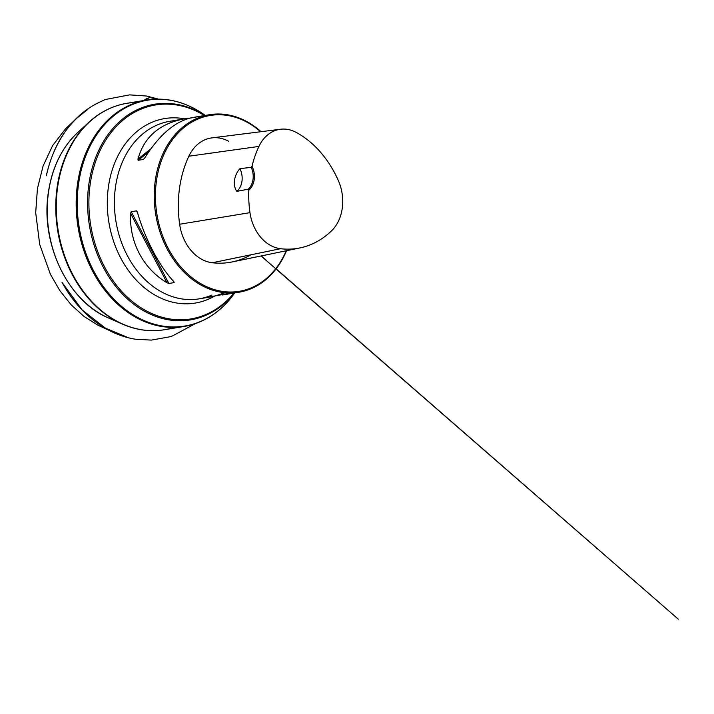 <?xml version="1.0" encoding="UTF-8"?>
<svg xmlns="http://www.w3.org/2000/svg" width="714" height="714" viewBox="0 0 714 714"><rect width="100%" height="100%" fill="white"/><g stroke="black" fill="none" stroke-linecap="round" stroke-linejoin="round"><path stroke-width="1.07" d="M261.047 131.706A89.973 69.329 80.6 0 0 209.452 114.722A89.973 69.329 80.6 0 0 155.215 181.061A89.973 69.329 80.6 0 0 212.477 290.107A89.973 69.329 80.6 0 0 238.922 292.24A89.973 69.329 80.6 0 0 286.537 250.703M196.091 117.114L192.691 117.507C175.519 120.961 159.543 134.446 144.746 157.972L143.407 159.418L138.159 160.293L137.945 159.106C144.085 137.017 159.499 123.62 184.176 118.917L195.913 117.257M137.659 213.138L136.454 210.844L137.409 212.263C145.21 239.368 159.124 265.867 173.841 281.646L174.145 282.61L168.897 283.476L167.04 282.78C143.077 268.535 129.154 242.037 130.6 213.388L131.206 211.71L136.454 210.844L137.07 211.38M173.841 281.646L173.368 281.137M225.017 292.722L213.656 296.435L210.255 296.828L231.086 292.954M210.434 296.685L209.836 296.783M248.767 190.201A17.993 13.869 80.6 0 0 252.015 166.237A100.317 77.29 -99.4 0 1 258.932 146.424A40.332 31.077 -99.4 0 1 280.504 129.252A40.332 31.077 -99.4 0 1 296.265 132.429A100.317 77.29 -99.4 0 1 338.391 180.696A40.332 31.077 -99.4 0 1 331.626 230.747A100.317 77.29 -99.4 0 1 299.987 247.919A100.317 77.29 -99.4 0 1 280.54 248.713A40.332 31.077 -99.4 0 1 249.98 212.656A100.317 77.29 -99.4 0 1 248.767 190.201L248.258 189.192L236.852 191.343C232.469 185.586 233.996 175.153 239.922 168.665A17.136 13.209 -99.4 0 1 236.852 191.343M252.015 166.237L251.212 167.344L239.922 168.665M228.694 141.283A43.063 33.174 80.6 0 0 211.871 137.891A43.063 33.174 80.6 0 0 188.844 156.223A103.039 79.397 80.6 0 0 179.642 224.25A43.063 33.174 80.6 0 0 212.272 262.752A103.039 79.397 80.6 0 0 232.246 261.931A103.039 79.397 80.6 0 0 250.873 254.818M260.628 131.76A89.116 68.669 80.6 0 0 159.784 165.532A89.116 68.669 80.6 0 0 213.129 289.197A89.116 68.669 80.6 0 0 286.225 250.766M251.212 167.344A17.136 13.209 -99.4 0 1 248.258 189.192M143.835 100.495L149.824 97.488L156.339 99.121M83.324 127.86A105.199 81.057 80.6 0 0 77.63 132.608A105.199 81.057 80.6 0 0 48.391 193.075A105.199 81.057 80.6 0 0 108.403 317.926A105.199 81.057 80.6 0 0 115.329 320.568M144.514 330.154A114.579 88.286 -99.4 0 1 122.389 324.085A114.579 88.286 -99.4 0 1 57.022 188.112A114.579 88.286 -99.4 0 1 88.875 122.255A114.579 88.286 -99.4 0 1 107.85 109.358M136.758 102.432A114.758 88.42 80.6 0 0 126.681 103.343A114.758 88.42 80.6 0 0 58.253 231.033A114.758 88.42 80.6 0 0 164.282 329.761A114.758 88.42 80.6 0 0 174.109 327.369M209.041 317.168A114.758 88.42 -99.4 0 1 184.185 326.459A114.758 88.42 -99.4 0 1 78.156 227.73A114.758 88.42 -99.4 0 1 146.584 100.04A114.758 88.42 -99.4 0 1 173.118 100.799M205.221 115.427A114.445 88.179 80.6 0 0 205.034 115.284A114.445 88.179 80.6 0 0 89.536 147.2A114.445 88.179 80.6 0 0 114.954 300.264A114.445 88.179 80.6 0 0 234.567 293.133A114.445 88.179 80.6 0 0 234.701 292.945L234.567 293.133C221.251 311.715 204.454 322.817 184.185 326.459L164.282 329.761C150.208 332.028 136.24 330.136 122.389 324.085L108.403 317.926C68.071 301.299 40.493 243.777 48.24 193.253C51.881 167.924 61.681 147.709 77.63 132.608L88.875 122.255C100.031 112.053 112.633 105.743 126.681 103.343L146.584 100.04C166.942 96.925 186.425 102.013 205.034 115.284L205.221 115.427M234.46 292.981A109.287 84.207 -99.4 0 1 122.237 293.865A109.287 84.207 -99.4 0 1 98.496 150.904A109.287 84.207 -99.4 0 1 204.98 115.463M204.445 115.552A108.421 83.538 80.6 0 0 90.08 184.935A108.421 83.538 80.6 0 0 135.214 303.745A108.421 83.538 80.6 0 0 233.924 293.07M214.111 296.355A93.507 72.052 -99.4 0 1 137.445 281.316A93.507 72.052 -99.4 0 1 108.323 187.523A93.507 72.052 -99.4 0 1 184.631 118.845M176.412 120.648A89.973 69.329 80.6 0 0 169.629 121.335A89.973 69.329 80.6 0 0 115.391 187.675A89.973 69.329 80.6 0 0 199.108 298.854A89.973 69.329 80.6 0 0 211.915 295.043M258.932 146.424L188.844 156.223M249.98 212.656L179.642 224.25M280.54 248.713L212.272 262.752M168.897 283.476L131.206 211.71M167.04 282.78L130.6 213.388M137.945 159.106L150.788 148.887M138.159 160.293L148.628 151.957M156.286 99.121L153.082 97.497C149.529 97.282 146.477 98.282 143.925 100.478M209.452 114.722L192.691 117.507M184.176 118.917L169.629 121.335M238.922 292.24L222.17 295.025M213.656 296.435L199.108 298.854M280.504 129.252L211.871 137.891M299.987 247.919L232.246 261.931M261.413 256.272L678.3 619.19L276.131 268.848M266.643 260.583L261.511 256.112M195.404 323.612L172.538 335.901L169.691 336.812L151.368 340.105L135.598 339.248C123.406 337.303 111.768 332.697 100.665 325.423C87.519 316.802 76.211 305.128 66.75 290.402L62.02 282.405L82.137 309.947L105.404 328.154L126.476 336.919L112.723 331.983L98.104 325.316L83.975 316.418L71.079 304.735L59.797 290.571L50.435 274.354L39.716 244.491L35.7 212.71L37.423 188.603L43.135 165.88L52.631 145.585L65.59 128.752L76.719 118.256L87.813 109.358C79.745 114.793 72.542 121.773 66.206 130.287C56.781 143.219 50.159 158.374 46.33 175.751L48.061 168.683C54.469 145.602 65.536 127.342 81.262 113.919C86.34 109.661 91.785 106.065 97.622 103.128L105.029 99.576L129.618 94.873L146.522 96.024L158.285 99.103"/></g></svg>
